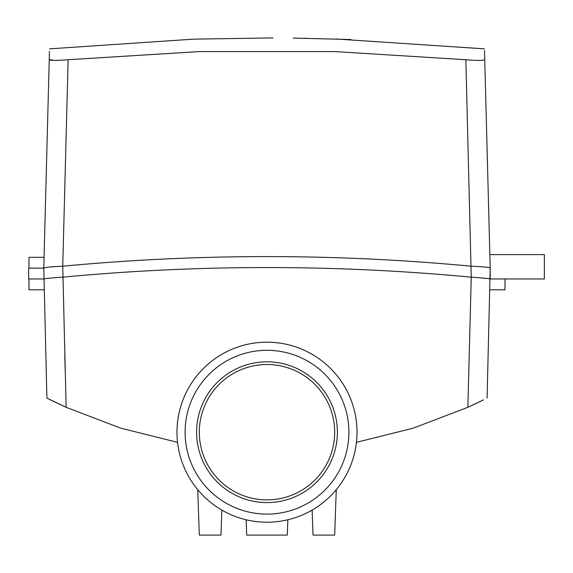 <?xml version="1.0" encoding="UTF-8"?>
<svg xmlns="http://www.w3.org/2000/svg" width="573" height="573" viewBox="0 0 573 573"><rect width="100%" height="100%" fill="white"/><g stroke="black" fill="none" stroke-linecap="round" stroke-linejoin="round"><path stroke-width="0.86" d="M246.154 519.783L246.691 535.089L287.302 535.089L287.832 519.783M337.382 432.207A70.393 70.393 0 0 1 266.997 502.6A70.393 70.393 0 0 1 196.603 432.207A70.393 70.393 0 0 1 266.997 361.821A70.393 70.393 0 0 1 337.382 432.207M199.311 432.207A67.686 67.686 0 0 0 266.997 499.892A67.686 67.686 0 0 0 334.675 432.207A67.686 67.686 0 0 0 266.997 364.521A67.686 67.686 0 0 0 199.311 432.207M348.893 432.207A81.896 81.896 0 0 0 266.997 350.311A81.896 81.896 0 0 0 185.1 432.207A81.896 81.896 0 0 0 266.997 514.103A81.896 81.896 0 0 0 348.893 432.207M176.978 432.207A90.018 90.018 0 0 1 266.997 342.188A90.018 90.018 0 0 1 357.015 432.207A90.018 90.018 0 0 1 266.997 522.225A90.018 90.018 0 0 1 176.978 432.207M221.844 510.085L220.97 535.089L199.311 535.089L197.728 489.7M312.142 510.085L313.016 535.089L334.675 535.089L336.265 489.7M483.54 399.868L467.855 407.31L413.183 428.181L356.442 442.349M472.338 405.254L480.926 401.157M487.086 398.092L490.202 268.078L490.202 278.972L544.35 278.972L544.35 254.605L489.851 254.605L484.744 59.578L490.202 268.078C489.077 267.319 482.76 266.696 471.257 266.209C335.083 253.388 198.91 253.388 62.736 266.209L66.131 407.31L46.9 398.092L43.784 268.078L49.242 59.578L44.064 257.313L28.994 257.313L28.972 268.143M44.064 289.802L28.994 289.802L28.972 278.972M54.313 60.401L49.242 59.578L49.457 51.384C49.55 48.01 49.55 48.01 49.457 51.384C49.55 48.01 49.55 48.01 49.457 51.384M484.507 50.639L484.529 51.384C484.443 48.01 484.443 48.01 484.529 51.384L484.744 59.578C483.648 60.631 477.345 60.674 465.849 59.721L334.675 51.584L199.311 51.584L68.137 59.721L62.736 266.209L68.137 59.721L67.356 59.793M43.784 279.037L43.784 279.037C44.902 278.55 51.212 277.926 62.729 277.167C198.903 264.346 335.076 264.346 471.25 277.167L465.849 59.721M65.143 369.435L64.77 355.174M467.855 407.31L471.264 277.167C482.745 277.926 489.063 278.55 490.202 279.037M177.551 442.349L120.574 428.11L66.131 407.31L53.038 401.15M303.454 38.233L307.264 38.298M350.905 39.537L293.132 38.076M49.242 59.578C50.317 60.631 56.612 60.674 68.137 59.721M60.903 60.251L57.622 60.38M48.641 398.973L52.895 401.079M482.18 278.041L489.507 278.686M53.482 266.789L49.35 267.039M62.736 266.209C51.255 266.696 44.938 267.319 43.784 268.078M43.784 278.972L28.65 278.972L28.65 268.143L43.784 268.143M505.021 278.972L504.999 289.802L489.922 289.802M484.464 48.855L336.05 39.007M49.522 48.855L193.581 39.15L272.956 37.911"/></g></svg>
